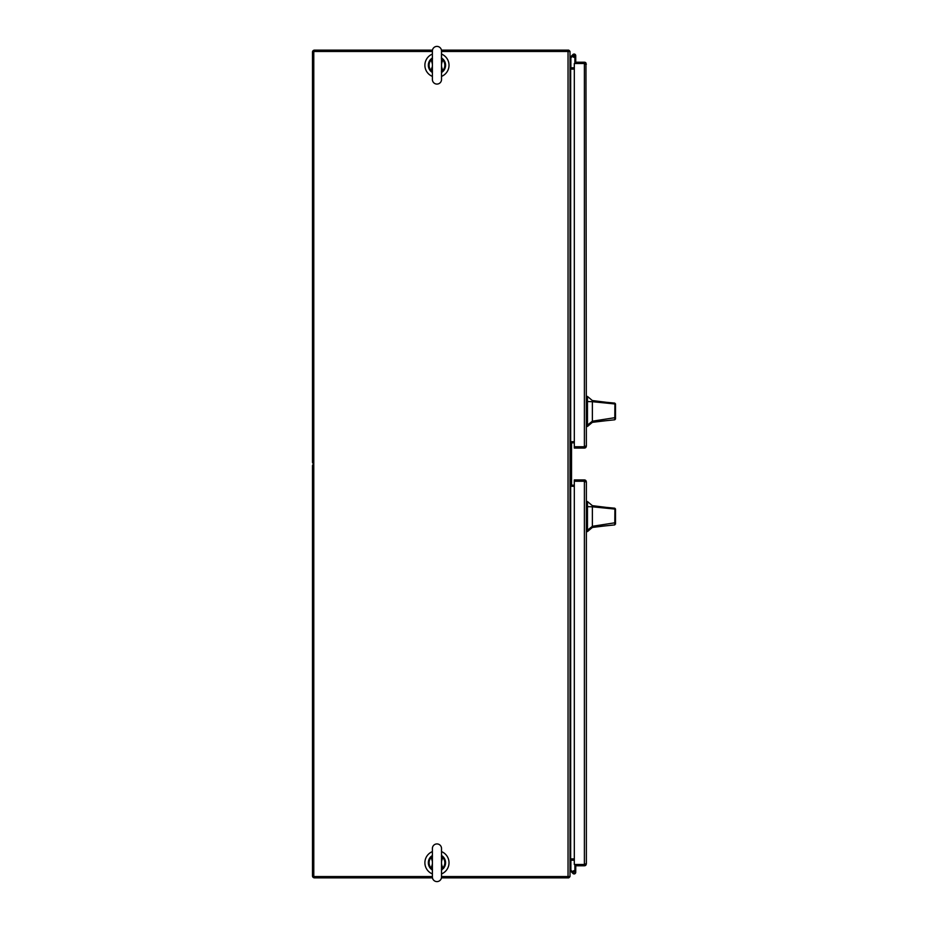 <?xml version="1.0" encoding="UTF-8"?>
<svg xmlns="http://www.w3.org/2000/svg" width="928" height="928" viewBox="0 0 928 928"><rect width="100%" height="100%" fill="white"/><g stroke="black" fill="none" stroke-linecap="round" stroke-linejoin="round"><path stroke-width="1.39" d="M441.519 873.921A12.052 12.052 0 0 0 441.519 851.602M432.39 851.602A12.052 12.052 0 0 0 432.39 873.921M441.519 76.398A12.052 12.052 0 0 0 441.519 54.079M432.39 54.079A12.052 12.052 0 0 0 432.39 76.398M585.058 446.09L584.396 446.751L586.368 446.101L585.962 62.976A1.972 1.972 0 0 0 584.396 62.211L575.766 62.211L575.766 63.51L584.396 63.51L585.058 64.171M586.368 64.171L584.396 63.522L585.962 62.976M585.962 447.296L574.316 446.751L574.316 448.062L584.396 448.062A1.972 1.972 0 0 0 585.962 447.296L586.368 446.09M574.316 446.751L584.396 446.751L584.396 63.522L574.316 63.522L574.316 446.751M574.119 54.903A0.754 0.754 0 0 1 574.873 55.622A0.754 0.754 0 0 1 574.119 56.422A0.754 0.754 0 0 1 573.365 55.657A0.754 0.754 0 0 1 574.119 54.903A0.754 0.754 0 0 1 574.884 55.657L574.884 63.522M574.188 56.411L574.27 57.269A1.612 1.612 0 0 1 572.506 55.657A1.612 1.612 0 0 1 574.119 54.044A1.612 1.612 0 0 1 575.731 55.657L575.731 63.51L582.32 63.522M575.731 57.269L575.731 55.657M570.012 57.49L572.936 54.578A1.612 1.612 0 0 0 572.576 56.132L570.871 57.838L570.871 67.419L570.082 67.419M574.884 57.084A1.612 1.612 0 0 1 574.27 57.269M574.119 54.972A0.684 0.684 0 0 1 574.815 55.657A0.684 0.684 0 0 1 574.119 56.353A0.684 0.684 0 0 1 573.434 55.657A0.684 0.684 0 0 1 574.119 54.972M441.519 51.458L570.012 51.458L570.012 876.542L441.519 876.542M432.39 876.542L313.792 876.542L313.792 51.458L432.39 51.458M570.012 859.015A1.972 1.972 0 0 1 570.674 858.899L570.012 858.899M570.012 69.101L570.674 69.101A1.972 1.972 0 0 1 570.012 68.985M574.316 69.101L570.674 69.101L570.674 858.899L574.316 858.899M574.316 486.284L570.964 486.284L570.964 441.716L574.316 441.716M313.792 463.884A1.972 1.972 0 0 1 312.481 462.028L312.481 52.119A1.972 1.972 0 0 1 314.453 50.147L432.471 50.147L314.453 50.147M568.04 50.147L441.45 50.147L568.702 50.147L568.702 51.458M314.453 877.853L432.471 877.853L314.453 877.853A1.972 1.972 0 0 1 312.481 875.881L312.481 465.972A1.972 1.972 0 0 1 313.792 464.116M568.702 876.542L568.702 877.853L441.45 877.853L568.04 877.853M585.058 863.829L584.396 864.49L586.368 863.829L585.962 865.024A1.972 1.972 0 0 1 584.396 865.789L575.766 865.789L575.766 864.49L585.962 865.024M585.962 480.704L584.396 481.249L584.396 864.478L574.316 864.478L574.316 479.938L584.396 479.938A1.972 1.972 0 0 1 585.962 480.704L586.368 481.91L585.962 481.249L574.316 481.249L584.396 481.249L585.058 481.91M586.368 481.91L586.368 863.829M574.119 873.956A1.612 1.612 0 0 1 572.936 873.422A1.612 1.612 0 0 0 575.731 872.343A1.612 1.612 0 0 0 572.576 871.868M574.884 870.916L574.884 864.478M574.884 870.731L575.731 870.731L575.766 864.49M575.731 870.731L575.731 872.343L575.731 870.731M572.936 873.422L570.012 870.51M570.082 860.581L570.871 860.581L570.871 870.162L573.26 872.552M574.119 871.473L574.119 870.731M574.293 871.473L573.945 871.473A0.684 0.684 0 0 0 573.26 872.169L573.26 872.517A0.684 0.684 0 0 0 573.945 873.202L574.293 873.202A0.684 0.684 0 0 0 574.977 872.517L574.977 872.169A0.684 0.684 0 0 0 574.293 871.473M574.316 485.182L572.356 485.182A0.824 0.824 0 0 1 571.532 484.358L571.532 443.642A0.824 0.824 0 0 1 572.356 442.818L574.316 442.818M572.356 485.182A0.824 0.824 0 0 1 571.532 484.358A0.824 0.824 0 0 0 572.356 485.182A0.824 0.824 0 0 1 571.532 484.358A0.824 0.824 0 0 0 572.356 485.182A0.824 0.824 0 0 1 571.532 484.358M571.532 443.642A0.824 0.824 0 0 1 572.356 442.818A0.824 0.824 0 0 0 571.532 443.642A0.824 0.824 0 0 1 572.356 442.818A0.824 0.824 0 0 0 571.532 443.642A0.824 0.824 0 0 1 572.356 442.818M592.366 400.56L606.61 402.323L592.366 400.56L587.47 396.43L587.47 426.462L592.366 422.333L592.366 421.196L587.47 425.105M615.519 415.651L615.519 418.969L614.777 419.792L592.366 422.136M615.519 411.452C615.519 417.67 615.519 417.67 615.519 411.452C615.519 405.223 615.519 405.223 615.519 411.452M606.61 402.323L614.742 403.1L615.519 403.935L615.519 417.588L592.366 421.196L592.366 401.696L614.904 403.958L614.777 403.112M592.366 407.404L592.366 405.014M615.519 404.237L615.519 404.921M615.519 413.03L615.519 415.396M592.366 400.942L592.366 401.696L587.47 401.546M614.777 419.792L614.904 403.958L615.519 404.678M615.519 418.969L615.519 417.588M615.519 406.626L615.519 407.299M592.366 505.667L606.61 507.419L592.366 505.667L587.47 501.538L587.47 531.57L592.366 527.44L592.366 526.304L587.47 530.213M615.519 520.921L614.777 524.9L592.366 527.232M615.519 516.548C615.519 522.777 615.519 522.777 615.519 516.548C615.519 510.33 615.519 510.33 615.519 516.548M606.61 507.419L614.777 508.208L615.519 509.031L615.519 522.696L592.366 526.304L592.366 506.804L614.904 509.066L614.777 508.208M592.366 512.5L592.366 510.122M615.519 509.344L615.519 510.029M615.519 518.137L615.519 521.374M592.366 506.05L592.366 506.804L587.47 506.653M614.777 524.9L614.904 509.066L615.519 509.785M615.519 524.076L615.519 522.696M615.519 511.943L615.519 512.534M568.702 50.263A1.972 1.972 0 0 1 569.896 51.458M570.012 67.129A0.661 0.661 0 0 0 570.674 67.79L574.316 67.79M569.896 876.542A1.972 1.972 0 0 1 568.702 877.737M574.316 860.21L570.674 860.21A0.661 0.661 0 0 0 570.012 860.871M436.96 881.6A4.57 4.57 0 0 0 441.519 877.03L441.519 848.494A4.57 4.57 0 0 0 436.96 843.923A4.57 4.57 0 0 0 432.39 848.494L432.39 877.03A4.57 4.57 0 0 0 436.96 881.6M441.45 856.231L442.691 857.391L443.248 856.869L441.821 855.651M441.821 869.872L443.016 868.608L441.519 869.861M432.471 869.292L431.218 868.144L430.673 868.654L432.03 869.826A8.607 8.607 0 0 0 432.39 870.07A8.607 8.607 0 0 1 432.054 869.838L432.088 869.872M432.088 855.651L432.03 855.697A8.607 8.607 0 0 0 431.984 855.732A8.607 8.607 0 0 1 432.054 855.686L432.39 855.454A8.607 8.607 0 0 0 432.054 855.686A8.607 8.607 0 0 1 432.39 855.454L430.673 856.869L432.39 855.662M441.519 864.026L442.691 868.144L441.519 869.084M443.016 868.608L442.691 868.144A7.865 7.865 0 0 0 442.691 857.391L441.519 861.497M432.39 861.497L431.218 857.391L432.39 856.44M430.905 856.915L431.218 857.391A7.865 7.865 0 0 0 431.218 868.144L432.39 864.026M441.682 868.701L441.45 869.292M430.905 868.608L432.39 869.861M432.239 856.822L432.471 856.231M443.016 856.915L441.519 855.662M443.248 856.869A8.607 8.607 0 0 1 443.248 868.654A8.607 8.607 0 0 0 443.248 856.869M430.673 868.654A8.607 8.607 0 0 1 430.673 856.869A8.607 8.607 0 0 0 430.673 868.654M436.96 46.4A4.57 4.57 0 0 1 441.519 50.97L441.519 79.506A4.57 4.57 0 0 1 436.96 84.077A4.57 4.57 0 0 1 432.39 79.506L432.39 50.97A4.57 4.57 0 0 1 436.96 46.4M432.39 66.503L430.673 71.131L432.088 72.349A8.607 8.607 0 0 1 432.054 72.314A8.607 8.607 0 0 1 431.984 72.268M432.471 58.708L431.218 59.856L430.673 59.346L432.088 58.128M441.821 58.128L441.519 57.93A8.607 8.607 0 0 1 441.937 58.209A8.607 8.607 0 0 0 441.519 57.93L443.248 59.346L441.519 58.139M441.45 71.769L442.691 70.609L443.248 71.131L441.821 72.349A8.607 8.607 0 0 1 441.844 72.326A8.607 8.607 0 0 0 441.937 72.268A8.607 8.607 0 0 1 441.867 72.314M441.519 63.974L442.691 59.856L441.519 58.916M443.016 59.392L442.691 59.856A7.865 7.865 0 0 1 442.691 70.609L441.519 66.503M432.471 71.769L431.218 70.609A7.865 7.865 0 0 1 431.218 59.856L432.39 63.974M441.682 59.299L441.45 58.708M430.905 59.392L432.39 58.139M443.016 71.085L441.519 72.338M430.905 71.085L432.39 72.338M443.248 71.131A8.607 8.607 0 0 0 443.248 59.346A8.607 8.607 0 0 1 443.248 71.131M430.673 59.346A8.607 8.607 0 0 0 430.673 71.131A8.607 8.607 0 0 1 430.673 59.346M568.04 876.542L568.04 51.458M586.368 423.829L587.47 423.829M587.47 399.063L586.368 399.063M587.47 397.996L586.368 397.996M587.47 424.908L586.368 424.908M586.368 528.937L587.47 528.937M587.47 504.171L586.368 504.171M587.47 503.092L586.368 503.092M587.47 530.004L586.368 530.004M604.824 420.836L592.366 422.333M587.47 396.43L586.368 396.43M587.47 426.462L586.368 426.462M604.824 525.932L592.366 527.44M587.47 501.538L586.368 501.538M587.47 531.57L586.368 531.57M441.438 856.474L441.519 857.402M441.438 58.951L441.519 50.97M441.438 71.526L441.519 70.598"/></g></svg>
